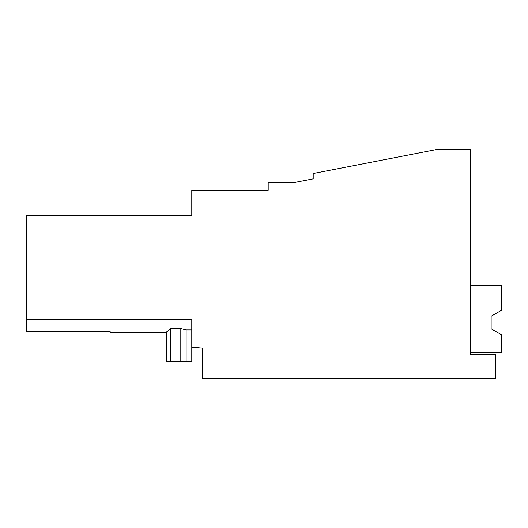 <?xml version="1.0" encoding="UTF-8"?>
<svg xmlns="http://www.w3.org/2000/svg" width="528" height="528" viewBox="0 0 528 528"><rect width="100%" height="100%" fill="white"/><g stroke="black" fill="none" stroke-linecap="round" stroke-linejoin="round"><path stroke-width="0.79" d="M110.134 319.73L26.4 319.73L26.4 331.267L110.134 331.267L110.134 332.29L110.134 331.267L26.4 331.267M191.776 347.239L191.776 319.73L26.4 319.73L26.4 215.827L191.776 215.827L191.776 190.205L268.184 190.205L268.184 182.444L294.723 182.444L313.196 178.853L313.196 173.527L437.375 149.384L470.197 149.384L470.197 354.539L495.317 354.539L495.317 378.616L202.244 378.616L202.244 348.157L191.776 347.239L191.776 361.343L186.127 361.343L186.127 329.941L180.8 328.581L170.346 328.581L167.706 331.267L166.3 331.993L166.3 361.343L170.346 361.343L170.346 328.581M245.876 190.205L268.184 190.205M300.637 181.295L313.196 178.853M191.776 329.941L186.127 329.941M110.134 331.267L110.134 332.29L110.134 331.267M180.8 328.581L180.8 361.343L170.346 361.343M180.8 361.343L186.127 361.343M470.197 352.447L501.6 352.447L501.6 334.831L491.132 328.792L493.271 330.026L491.132 328.792L493.271 330.026L491.132 328.792L491.132 316.232L501.6 310.187L501.6 285.457L470.197 285.457M491.132 328.792L491.132 316.232L491.132 328.792L491.132 316.232L493.271 314.998L491.132 316.232L491.132 328.792L491.132 316.232M166.3 332.29L110.134 332.29"/></g></svg>
